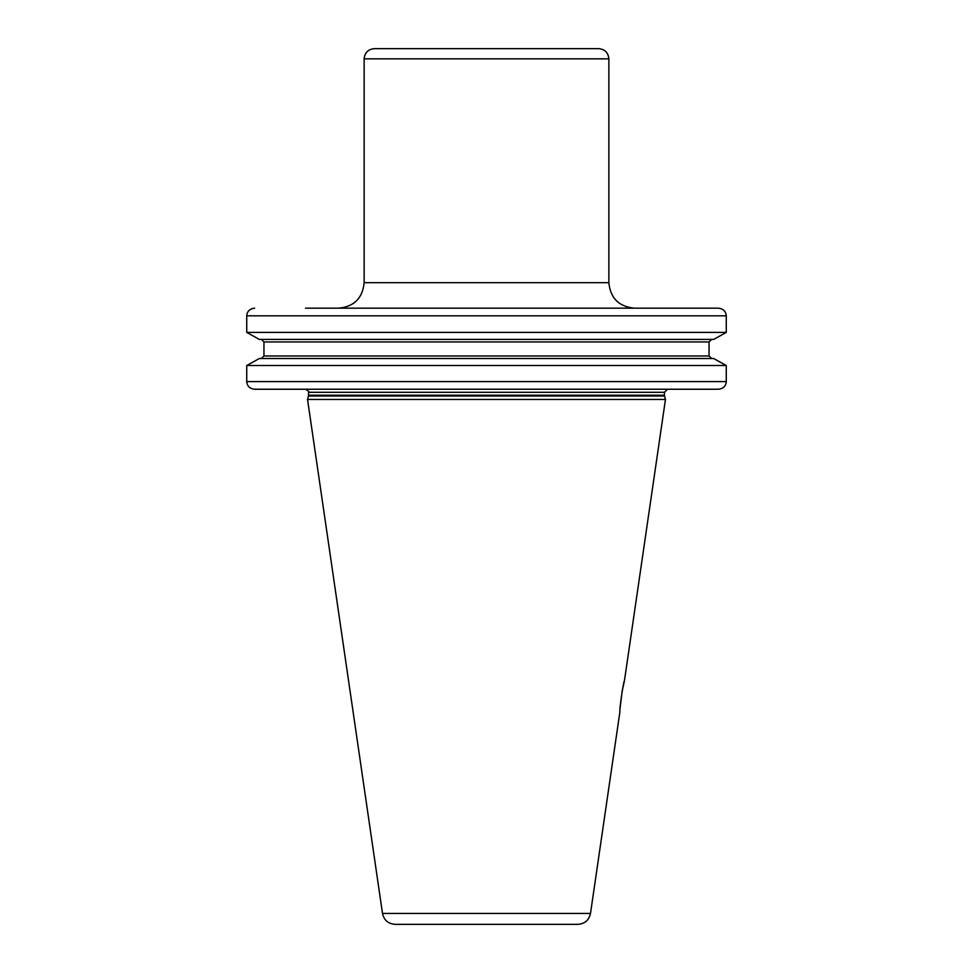 <?xml version="1.0" encoding="UTF-8"?>
<svg xmlns="http://www.w3.org/2000/svg" width="973" height="973" viewBox="0 0 973 973"><rect width="100%" height="100%" fill="white"/><g stroke="black" fill="none" stroke-linecap="round" stroke-linejoin="round"><path stroke-width="1.46" d="M254.671 308.173C249.793 308.684 247.142 311.226 246.728 315.824L246.728 332.401L259.317 339.407L246.728 332.401L726.272 332.401L726.272 315.824C725.858 311.226 723.207 308.684 718.329 308.173L305.498 308.173M672.623 308.173L718.329 308.173M672.623 389.236L718.329 389.236C723.207 388.738 725.858 386.184 726.272 381.598L246.728 381.598L246.728 365.52L259.317 358.526L246.728 365.52L246.728 381.598C247.142 386.184 249.793 388.738 254.671 389.236L305.498 389.236C308.599 391.037 309.621 392.058 308.55 392.301L664.45 392.301L667.502 389.236M711.701 358.526L709.049 355.972L709.049 341.949L263.951 341.949L263.951 355.972L263.951 341.949L261.299 339.407M246.728 332.401L246.728 315.824L726.272 315.824M709.049 355.972L263.951 355.972L261.299 358.526M726.272 332.401L713.683 339.407L726.272 332.401M726.272 381.598L726.272 365.52L713.683 358.526L726.272 365.52L246.728 365.52M713.683 339.407L259.317 339.407M709.049 341.949L711.701 339.407M259.317 358.526L713.683 358.526M718.329 389.236L254.671 389.236M308.453 396.023L307.541 399.441L665.459 399.441L664.547 396.023L308.453 396.023L308.55 392.301M382.498 913.44L590.502 913.44C588.993 920.19 584.785 923.827 577.889 924.35L395.111 924.35C388.215 923.827 384.007 920.19 382.498 913.44L307.541 399.441M486.5 924.35L415.118 924.35L486.5 924.35M590.502 913.44L619.959 711.482C618.852 712.504 623.644 679.908 624.423 680.893L622.209 690.891L620.117 707.845M364.133 58.842L608.867 58.842C608.259 52.651 604.865 49.258 598.675 48.65L374.325 48.65C368.135 49.258 364.741 52.651 364.133 58.842L364.133 282.681L608.867 282.681C610.375 298.164 618.877 306.665 634.36 308.173M308.55 395.233L664.45 395.233L664.45 392.301M664.45 395.233L664.547 396.023M624.423 680.893L665.459 399.441M364.133 282.681C362.625 298.164 354.123 306.665 338.64 308.173M608.867 58.842L608.867 282.681"/></g></svg>
